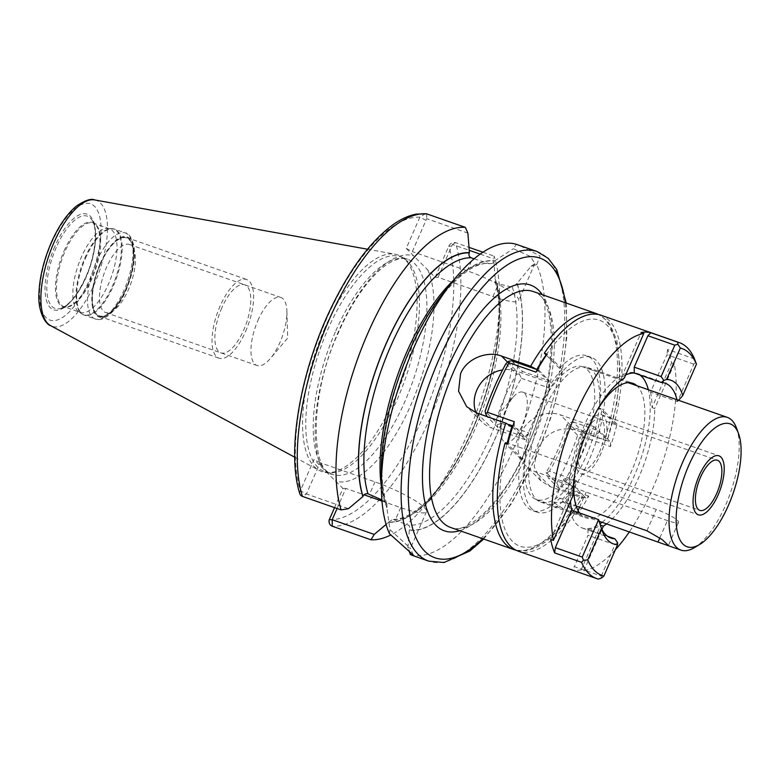<?xml version="1.0" encoding="UTF-8"?>
<svg xmlns="http://www.w3.org/2000/svg" width="779" height="779" viewBox="0 0 779 779"><rect width="100%" height="100%" fill="white"/><g stroke="black" fill="none" stroke-linecap="round" stroke-linejoin="round"><path stroke-width="0.58" stroke-dasharray="3.9 2.92" d="M324.775 328.241A114.795 45.455 109.3 0 0 319.293 470.467A114.795 45.455 109.3 0 0 327.122 472.639A114.795 45.455 109.3 0 0 394.875 398.303A114.795 45.455 -70.7 0 0 402.441 257.382A114.795 45.455 -70.7 0 0 394.963 254.188A114.795 45.455 -70.7 0 0 324.775 328.241M330.15 472.795A113.929 45.114 109.3 0 1 324.979 471.792A113.929 45.114 109.3 0 1 327.823 329.478A113.929 45.114 -70.7 0 1 400.231 256.71A113.929 45.114 -70.7 0 1 404.905 259.144A113.929 45.114 -70.7 0 1 397.397 399.014A113.929 45.114 109.3 0 1 330.15 472.795L327.122 472.639M425.519 213.592L419.881 217.166L406.219 248.423L435.149 277.334L448.811 246.076C450.408 243.145 452.609 241.987 455.433 242.61L469.026 247.362M334.542 507.626L342.916 488.443L313.995 459.532L300.334 490.789A5.21 4.216 -17.2 0 0 299.876 493.915M406.219 248.423L412.325 251.598L425.986 220.33L419.881 217.166A158.789 62.875 -70.7 0 0 326.089 319.974A158.789 62.875 -70.7 0 0 300.334 490.789L306.439 493.964L348.486 508.677M467.877 233.106L426.697 218.704L425.986 220.33M329.264 519.71A158.789 62.875 -70.7 0 0 423.046 416.892A158.789 62.875 -70.7 0 0 448.811 246.076L451.732 246.067L438.071 277.324L492.941 296.526A42.163 7.245 -156.4 0 0 518.707 300.538A42.163 7.245 -156.4 0 0 467.196 270.79L412.325 251.598M410.426 554.677A163.999 64.939 109.3 0 0 513.244 449.483A163.999 64.939 109.3 0 0 536.653 264.597L531.025 266.311L516.944 283.546L512.339 287.12L496.846 283.517L494.869 281.414L495.074 278.629A141.281 55.942 -70.7 0 1 472.162 430.602A141.281 55.942 -70.7 0 1 388.721 522.076L388.614 522.319A141.535 56.039 109.3 0 0 437.447 490.147A141.535 56.039 109.3 0 0 499.621 312.476A141.535 56.039 109.3 0 0 495.181 278.385L493.613 258.842L494.129 256.145A163.999 64.939 109.3 0 1 499.582 296.633A163.999 64.939 109.3 0 1 427.544 502.504A163.999 64.939 109.3 0 1 390.99 534.881M386.092 524.442L388.614 522.319M482.912 252.221L494.129 256.145M536.653 264.597L540.149 256.009L519.35 245.336M451.732 246.067L452.443 244.44L469.26 250.322M480.156 254.129L493.613 258.842M388.721 522.076L392.733 519.379L408.362 525.114C409.861 526.068 410.182 527.646 409.335 529.856L407.904 547.569L408.809 550.13M443.514 292.846A141.535 56.039 -70.7 0 1 494.636 260.907L494.529 261.15A141.281 55.942 109.3 0 0 408.8 352.39A141.281 55.942 109.3 0 0 386.929 507.45L386.959 504.247L384.758 501.52L381.895 499.914M474.129 258.832L489.65 263.711C469.776 260.098 434.478 295.28 411.302 347.609C385.323 403.103 374.923 472.532 386.959 504.247M531.025 266.311L534.871 263.555L530.48 256.515L513.419 248.705L516.37 244.324M494.636 260.907L513.419 248.705M453.699 280.128A137.367 54.394 -70.7 0 1 488.735 263.526C491.422 264.032 493.36 263.244 494.529 261.15M386.929 507.45L386.822 507.694A141.535 56.039 -70.7 0 1 381.34 470.516M517.052 283.303A141.535 56.039 -70.7 0 1 495.152 438.694A141.535 56.039 -70.7 0 1 409.228 530.1M381.992 501.082L400.718 507.635A42.163 7.245 -156.4 0 0 426.473 511.647A42.163 7.245 -156.4 0 0 374.972 481.899L320.101 462.697L306.439 493.964L302.418 496.389M389.442 533.703L389.997 529.671L386.822 507.694M389.997 529.671L410.397 548.202L407.904 547.569M337.073 508.512L345.847 488.433L364.056 494.811M342.916 488.443L345.847 488.433M320.101 462.697L313.995 459.532M438.071 277.324L435.149 277.334M593.949 426.6L607.367 440.018C608.117 440.924 607.162 440.943 604.504 440.086L575.389 429.891C558.485 426.22 545.651 432.929 536.877 450.019L534.16 466.738L540.879 480.828L550.529 486.787L579.644 496.973C582.312 497.839 583.267 497.81 582.517 496.905L569.098 483.496L593.949 426.6L560.315 414.837A31.511 28.424 -45 0 0 523.683 428.138A31.511 28.424 -45 0 0 525.611 465.569A31.511 28.424 -45 0 0 535.465 471.723L569.098 483.496M546.069 354.942A119.791 47.431 109.3 0 1 609.723 328.387A119.791 47.431 109.3 0 1 607.367 440.018L616.822 403.454L620.094 369.217L616.9 340.462L610.074 324.687L606.763 320.51L598.749 314.58M516.282 550.305L526.244 550.665L535.183 548.075L546.605 541.376L563.782 524.861L582.789 497.469L582.517 496.905A119.791 47.431 109.3 0 1 515.367 543.82A119.791 47.431 109.3 0 1 506.993 443.913M512.582 427.009L525.367 439.784L550.217 382.888L516.594 371.125A31.511 28.424 -45 0 0 502.591 369.928M475.979 412.704A31.511 28.424 -45 0 0 481.889 421.858A31.511 28.424 -45 0 0 491.734 428.012L525.367 439.784M536.897 369.567L550.217 382.888M582.877 366.821A70.314 27.84 -70.7 0 0 538.192 411.731A70.314 27.84 109.3 0 0 536.439 499.563A70.314 27.84 109.3 0 0 581.124 454.654A70.314 27.84 -70.7 0 0 582.877 366.821L628.205 382.684M736.398 427.817A70.314 27.84 -70.7 0 1 725.58 505.191A70.314 27.84 -70.7 0 1 694.498 547.579M563.869 479.28A18.229 3.135 -156.4 0 0 586.139 492.143L667.399 520.576A18.229 3.135 -156.4 0 0 678.538 522.31A18.229 3.135 -156.4 0 0 656.259 509.447L575.009 481.023A18.229 3.135 -156.4 0 0 563.869 479.28L553.742 502.445L565.681 502.358L576.178 506.029M553.742 502.445L563.879 509.164L599.1 521.278M505.289 442.316A26.564 10.517 -70.7 0 0 522.173 425.344A26.564 10.517 109.3 0 0 522.836 392.168A26.564 10.517 109.3 0 0 513.049 397.29A26.564 10.517 109.3 0 0 505.951 409.131A26.564 10.517 -70.7 0 0 500.829 432.209A26.564 10.517 -70.7 0 0 505.289 442.316L699.863 510.391M78.465 311.444A44.296 17.537 109.3 0 1 81.386 257.07A44.296 17.537 -70.7 0 1 107.521 228.383A44.296 17.537 -70.7 0 1 109.537 228.773A44.296 17.537 -70.7 0 1 108.427 284.101A44.296 17.537 109.3 0 1 80.276 312.398A44.296 17.537 109.3 0 1 78.465 311.444L81.824 313.849A45.464 18.005 109.3 0 0 112.585 285.786A45.464 18.005 -70.7 0 0 111.65 228.598A45.464 18.005 -70.7 0 0 84.814 258.034A45.464 18.005 109.3 0 0 81.824 313.849L84.346 315.174A45.572 18.044 109.3 0 0 113.315 286.068A45.572 18.044 -70.7 0 0 114.455 229.143L107.521 228.383M100.374 264.315A41.248 16.33 109.3 0 0 92.759 304.453A41.248 16.33 109.3 0 0 107.317 314.356A41.248 16.33 109.3 0 0 125.555 289.496A41.248 16.33 -70.7 0 0 131.904 244.1A41.248 16.33 -70.7 0 0 100.374 264.315M134.027 249.816A36.038 14.275 -70.7 0 0 129.382 244.46A36.038 14.275 -70.7 0 0 106.48 267.479A36.038 14.275 109.3 0 0 105.574 312.506A36.038 14.275 109.3 0 0 112.546 311.211A36.038 14.275 109.3 0 0 128.486 289.486A36.038 14.275 -70.7 0 0 134.027 249.816L131.904 244.1M257.937 320.471A36.038 14.275 -70.7 0 1 280.839 297.451A36.038 14.275 -70.7 0 1 286.896 311.162A36.038 14.275 -70.7 0 1 279.943 342.478A36.038 14.275 109.3 0 1 270.313 358.544A36.038 14.275 109.3 0 1 257.031 365.497A36.038 14.275 109.3 0 1 257.937 320.471M245.551 331.562A41.676 16.505 109.3 0 0 246.583 279.495A41.676 16.505 109.3 0 0 220.097 306.118A41.676 16.505 109.3 0 0 219.055 358.184A41.676 16.505 109.3 0 0 245.551 331.562M100.238 264.178A41.676 16.505 -70.7 0 1 126.734 237.556A41.676 16.505 -70.7 0 1 125.692 289.622A41.676 16.505 -70.7 0 1 99.196 316.245A41.676 16.505 -70.7 0 1 100.238 264.178M221.82 307.841A36.038 14.275 109.3 0 0 218.607 351.378A36.038 14.275 109.3 0 0 243.827 329.838A36.038 14.275 109.3 0 0 247.031 286.302A36.038 14.275 109.3 0 0 221.82 307.841M580.939 473.749A31.248 12.376 -70.7 0 0 600.804 453.787A31.248 12.376 109.3 0 0 601.583 414.749A31.248 12.376 109.3 0 0 581.718 434.711A31.248 12.376 -70.7 0 0 580.939 473.749L698.315 514.812M599.372 452.356A26.564 10.517 109.3 0 0 601.739 420.271A26.564 10.517 109.3 0 0 583.15 436.143A26.564 10.517 109.3 0 0 580.783 468.228A26.564 10.517 109.3 0 0 599.372 452.356M577.697 514.13L562.594 499.027A82.029 32.484 -70.7 0 0 576.363 480.546L575.321 487.43L585.935 498.044L588.778 496.135A125 49.496 109.3 0 1 577.697 514.13L574.99 513.186A125 49.496 -70.7 0 1 518.376 551.181M588.778 496.135L561.854 486.719A125 49.496 109.3 0 0 583.51 437.165L610.424 446.581A125 49.496 109.3 0 0 617.026 424.117L614.319 423.172L599.207 408.069L601.924 409.014A82.029 32.484 -70.7 0 1 596.081 435.422L599.849 431.264L610.473 441.878L583.559 432.462L581.952 434.244L577.638 435.276A120.317 47.636 -70.7 0 1 556.8 482.97L546.186 472.356A86.722 34.334 109.3 0 0 567.024 424.662L577.638 435.276M600.94 315.203A125 49.496 -70.7 0 1 608.954 320.354A125 49.496 -70.7 0 1 614.319 423.172M694.517 358.905L667.603 349.489A125 49.496 -70.7 0 1 671.556 362.936L674.263 363.881A125 49.496 109.3 0 1 629.344 531.862M601.369 578.115L601.242 576.071L574.327 566.654L571.406 569.663A125 49.496 -70.7 0 0 581.134 569.887L583.841 570.841A125 49.496 109.3 0 0 615.391 549.711M571.406 569.663L598.321 579.079M601.242 576.071L614.962 544.667L588.048 535.251L574.327 566.654M617.572 542.642L614.962 544.667M693.826 364.153L666.912 354.737L650.553 392.168L677.477 401.584L693.826 364.153L695.744 362.099M607.435 536.176L587.941 529.36L588.048 535.251M587.941 529.36A82.029 32.484 109.3 0 0 600.405 525.377M581.134 569.887L600.482 525.611M667.603 349.489L666.912 354.737M650.553 392.168A82.029 32.484 109.3 0 1 652.033 407.612L671.556 362.936M639.919 375.001A82.029 32.484 109.3 0 0 636.404 373.141A82.029 32.484 109.3 0 0 581.338 432.608A82.029 32.484 109.3 0 0 576.966 524.618A82.029 32.484 109.3 0 0 582.225 527.996A82.029 32.484 109.3 0 0 599.918 523.878M602.07 522.319A82.029 32.484 109.3 0 0 648.332 389.724M677.048 399.773A82.029 32.484 -70.7 0 1 677.477 401.584L678.567 400.309M652.033 407.612L654.74 408.556L674.263 363.881M606.588 523.897A82.029 32.484 109.3 0 0 654.74 408.556M601.339 528.181A82.029 32.484 -70.7 0 1 600.375 525.854A82.029 32.484 -70.7 0 1 598.603 519.642M550.695 539.457L570.209 494.792A82.029 32.484 109.3 0 0 570.462 501.364M570.209 494.792L572.916 495.736M625.693 374.952A82.029 32.484 109.3 0 0 621.593 377.182L624.3 378.127M574.99 513.186L559.887 498.083A82.029 32.484 -70.7 0 1 532.563 510.625A82.029 32.484 -70.7 0 1 527.305 507.246A82.029 32.484 -70.7 0 1 520.109 458.315L504.996 443.222M520.109 458.315L522.816 459.269A82.029 32.484 -70.7 0 1 528.659 432.851L501.744 423.435A82.029 32.484 -70.7 0 1 521.453 378.321L519.311 373.959L522.505 371.437L549.419 380.853L538.805 370.239L537.325 369.723M531.823 508.823A82.029 32.484 -70.7 0 1 536.195 416.814A82.029 32.484 -70.7 0 1 591.261 357.347A82.029 32.484 -70.7 0 1 596.529 360.716A82.029 32.484 -70.7 0 1 592.147 452.735A82.029 32.484 -70.7 0 1 537.082 512.202A82.029 32.484 -70.7 0 1 531.823 508.823M521.453 378.321L548.367 387.738A82.029 32.484 -70.7 0 1 562.146 369.256L559.429 368.301A82.029 32.484 -70.7 0 1 586.753 355.76A82.029 32.484 -70.7 0 1 592.011 359.138A82.029 32.484 -70.7 0 1 599.207 408.069M505.97 363.627L516.594 374.241A86.722 34.334 109.3 0 0 495.756 421.945L485.132 411.331M501.744 423.435L497.197 424.574L495.756 421.945M516.594 374.241L519.311 373.959M583.51 437.165L581.952 434.244M556.8 482.97L558.855 487.128L561.854 486.719M585.935 498.044L559.02 488.628L558.855 487.128M559.02 488.628L548.397 478.014L546.186 472.356M576.363 480.546L549.448 471.129A82.029 32.484 -70.7 0 0 569.157 426.006L568.378 423.007L567.024 424.662M549.448 471.129L546.264 473.622M583.559 432.462L572.935 421.848L568.378 423.007M610.424 446.581L610.473 441.878M572.935 421.848L599.849 431.264M511.881 360.823L522.505 371.437M617.026 424.117L601.924 409.014M538.805 370.239L535.962 372.148M548.367 387.738L549.419 380.853M562.146 369.256L547.033 354.153M569.157 426.006L596.081 435.422M562.594 499.027L559.887 498.083M559.429 368.301L546.322 355.195M592.283 370.444A71.259 28.219 109.3 0 0 587.707 367.503A71.259 28.219 109.3 0 0 539.866 419.17A71.259 28.219 109.3 0 0 536.069 499.105A71.259 28.219 109.3 0 0 540.636 502.036A71.259 28.219 109.3 0 0 588.476 450.379A71.259 28.219 109.3 0 0 592.283 370.444M579.586 512.991A71.259 28.219 109.3 0 0 581.212 514.9A71.259 28.219 109.3 0 0 585.779 517.831A71.259 28.219 109.3 0 0 633.619 466.173A71.259 28.219 109.3 0 0 637.426 386.238A71.259 28.219 109.3 0 0 636.871 385.712M597.464 409.754A71.259 28.219 109.3 0 0 574.6 475.093M522.816 459.269L507.704 444.166M509.33 424.672L487.342 416.979L497.966 427.593L524.88 437.009L514.267 426.395L514.306 421.702M524.88 437.009L528.659 432.851M575.321 487.43L548.397 478.014M512.923 425.928L514.267 426.395M497.966 427.593L497.197 424.574M621.593 377.182L641.107 332.506M583.841 570.841L601.943 529.418M51.502 243.184A61.57 24.383 -70.7 0 1 94.59 206.396A61.57 24.383 -70.7 0 1 89.108 280.771A61.57 24.383 109.3 0 1 46.019 317.559A61.57 24.383 109.3 0 1 51.502 243.184M54.832 246.505A50.684 20.069 109.3 0 0 50.314 307.724A50.684 20.069 109.3 0 0 85.778 277.441A50.684 20.069 109.3 0 0 90.296 216.221A50.684 20.069 109.3 0 0 54.832 246.505M94.59 199.921A66.731 26.418 -70.7 0 1 94.541 283.692A66.731 26.418 109.3 0 1 50.606 325.641M335.272 332.088A113.929 45.114 109.3 0 0 332.429 474.392A113.929 45.114 109.3 0 0 404.837 401.623A113.929 45.114 -70.7 0 0 407.68 259.31A113.929 45.114 -70.7 0 0 335.272 332.088M321.474 467.011A119.138 47.178 109.3 0 1 338.193 332.078A119.138 47.178 -70.7 0 1 413.707 255.901M427.661 269.855A119.138 47.178 -70.7 0 1 410.942 404.798A119.138 47.178 109.3 0 1 335.437 480.964M467.196 270.79L472.649 258.326M452.443 244.44L455.433 242.61A163.999 64.939 -70.7 0 1 429.521 419.229A163.999 64.939 -70.7 0 1 332.292 526.244M537.072 251.539A163.999 64.939 -70.7 0 1 532.982 456.387A163.999 64.939 109.3 0 1 428.752 561.143M492.941 296.526L498.394 284.053M496.846 283.517A137.367 54.394 -70.7 0 1 474.353 430.592A137.367 54.394 -70.7 0 1 393.716 519.564M384.758 501.52A137.367 54.394 -70.7 0 1 381.379 486.807M512.339 287.12A137.367 54.394 -70.7 0 1 490.488 436.24A137.367 54.394 -70.7 0 1 408.362 525.114M409.335 529.856A141.281 55.942 109.3 0 0 495.064 438.616A141.281 55.942 109.3 0 0 516.944 283.546M400.718 507.635L395.265 520.099M374.972 481.899L369.519 494.363M426.639 213.826L426.697 218.704M482.746 538.717A158.789 62.875 109.3 0 0 535.913 456.377A158.789 62.875 -70.7 0 0 565.311 302.739M459.776 530.674A130.21 51.56 109.3 0 0 527.179 447.662A130.21 51.56 109.3 0 0 542.34 294.696M530.11 447.652A125 49.496 109.3 0 0 533.226 291.512C557.511 294.803 559.069 378.506 526.925 447.156C504.286 501.598 466.65 535.962 450.661 527.49A125 49.496 109.3 0 0 530.11 447.652M579.644 496.973A125 49.496 -70.7 0 1 513.867 549.604M575.389 429.891L560.315 414.837M550.529 486.787L535.465 471.723M596.422 313.625A125 49.496 -70.7 0 1 604.504 440.086M476.67 412.958L491.734 428.012M565.681 502.358L575.009 481.023M576.811 513.488L578.086 510.576M579.557 507.207L586.139 492.143M646.94 530.791L656.259 509.447M659.852 537.841L667.399 520.576M507.684 362.216L516.594 371.125M56.283 247.371A48.882 19.358 109.3 0 0 60.119 308.562A48.882 19.358 109.3 0 0 86.128 277.207A48.882 19.358 -70.7 0 0 91.386 219.201A48.882 19.358 -70.7 0 0 56.283 247.371M64.063 250.955A44.578 17.654 -70.7 0 1 96.07 225.258A44.578 17.654 -70.7 0 1 91.279 278.152A44.578 17.654 109.3 0 1 67.559 306.751L60.119 308.562C68.601 305.981 77.111 295.543 85.671 277.246C96.031 254.587 98.066 226.514 91.386 219.201L96.07 225.258L93.198 223.057A44.296 17.537 -70.7 0 1 92.097 278.385A44.296 17.537 109.3 0 1 63.946 306.683L67.559 306.751A44.578 17.654 109.3 0 1 64.063 250.955M109.537 228.773L93.198 223.057A44.296 17.537 -70.7 0 0 65.046 251.354A44.296 17.537 109.3 0 0 63.946 306.683L80.276 312.398M85.486 258.248A45.572 18.044 -70.7 0 1 114.455 229.143L125.312 232.94A45.572 18.044 -70.7 0 1 124.173 289.866A45.572 18.044 109.3 0 1 95.204 318.971C104.279 322.818 118.359 309.02 126.081 290.158C133.199 273.166 135.789 258.229 133.842 245.356C131.281 236.982 128.438 232.843 125.312 232.94A45.572 18.044 -70.7 0 0 96.343 262.046A45.572 18.044 109.3 0 0 95.204 318.971L84.346 315.174A45.572 18.044 109.3 0 1 85.486 258.248M100.004 263.945A42.446 16.807 -70.7 0 1 129.703 238.588A42.446 16.807 -70.7 0 1 125.925 289.856A42.446 16.807 109.3 0 1 96.226 315.222A42.446 16.807 109.3 0 1 100.004 263.945M294.715 457.215L319.293 470.467M367.484 249.222L394.963 254.188M404.905 259.144L402.441 257.382M324.979 471.792L332.429 474.392C310.733 471.792 309.01 395.265 338.456 332.575C351.115 302.807 371.067 273.789 389.325 262.961C396.939 258.686 403.064 257.469 407.68 259.31L400.231 256.71M499.621 312.476L499.582 296.633M437.447 490.147L427.544 502.504M494.869 281.414C506.418 316.313 493.097 390.591 464.576 445.978C442.55 490.225 413.493 520.158 392.733 519.379M534.871 263.545L518.707 300.538M426.473 511.647L410.416 548.397M536.75 264.568L530.957 266.33M483.71 539.049L511.521 503.585L536.166 456.883L551.23 416.629L561.708 375.712L566.849 336.995L566.275 303.08M540.879 480.828L525.611 465.569M536.439 499.563L563.879 509.164M522.836 392.168L717.401 460.243M513.049 397.29L500.235 412.403L500.829 432.209M678.538 522.31L668.411 545.475M481.889 421.858L466.796 406.774M413.289 555.047L410.397 548.202M112.546 311.211L107.317 314.356M129.382 244.46L280.839 297.451M105.574 312.506L257.031 365.497M286.896 311.162L287.704 338.037L270.313 358.544M126.734 237.556L246.583 279.495M99.196 316.245L219.055 358.184M601.583 414.749L718.949 455.822M582.225 527.996L610.95 538.046M600.375 525.854L602.284 531.005M636.404 373.141L665.13 383.19M591.261 357.347L586.753 355.76M537.082 512.202L532.563 510.625M587.707 367.503L632.85 383.297M540.636 502.036L585.779 517.831"/><path stroke-width="1.17" d="M386.092 524.442L374.232 534.404L370.989 539.789L332.292 526.244A5.21 4.752 93.1 0 1 329.264 519.71L334.542 507.626M381.895 499.914L367.98 493.828C365.682 493.38 364.017 494.217 362.975 496.34A141.281 55.942 -70.7 0 1 385.897 344.367A141.281 55.942 -70.7 0 1 469.328 252.893L469.435 252.649A141.535 56.039 109.3 0 0 385.809 344.289A141.535 56.039 109.3 0 0 362.868 496.583L348.486 508.677L341.114 509.924A163.999 64.939 109.3 0 1 368.087 332.672A163.999 64.939 109.3 0 1 465.336 227.371L426.639 213.826L416.181 214.128C408.43 215.617 400.533 219.269 392.48 225.102C370.551 241.441 350.365 268.502 331.903 306.274C300.46 370.327 286.097 452.044 299.876 493.915A5.21 4.216 -17.2 0 0 302.418 496.389L341.114 509.924M465.336 227.371L467.877 233.106L469.435 252.649M469.328 252.893C468.491 255.093 469.085 256.719 471.1 257.781L474.129 258.832M370.989 539.789A163.999 64.939 109.3 0 0 390.99 534.881M469.026 247.362L482.912 252.221M411.76 555.193L428.752 561.143A163.999 64.939 109.3 0 1 432.842 356.295A163.999 64.939 -70.7 0 1 537.072 251.539L516.37 244.324A163.999 64.939 109.3 0 0 453.407 280.479A163.999 64.939 109.3 0 0 413.104 349.382A163.999 64.939 109.3 0 0 381.379 486.349A163.999 64.939 109.3 0 0 389.442 533.703L413.289 555.047L410.426 554.677L408.809 550.13M469.26 250.322L480.156 254.129M381.379 486.349L381.34 470.516A141.535 56.039 -70.7 0 1 443.514 292.846L453.407 280.479M374.232 534.404L332.185 519.7L337.073 508.512M364.056 494.811L381.992 501.082M329.264 519.71L332.185 519.7L332.292 526.244M466.796 406.774L476.67 412.958L505.785 423.143L512.582 427.009M466.621 406.599L458.558 391.165L460.555 373.725C466.553 358.467 487.372 350.531 501.52 356.061L530.645 366.247L536.897 369.567M699.727 544.433L694.498 547.579A70.314 27.84 -70.7 0 1 680.895 550.101A70.314 27.84 -70.7 0 1 682.647 462.278A70.314 27.84 -70.7 0 1 727.343 417.369A70.314 27.84 -70.7 0 1 736.398 427.817L738.521 433.543A65.105 25.775 -70.7 0 1 728.511 505.181A65.105 25.775 -70.7 0 1 699.727 544.433A65.105 25.775 -70.7 0 1 676.747 528.795A65.105 25.775 -70.7 0 1 688.753 465.443A65.105 25.775 -70.7 0 1 738.521 433.543M576.178 506.029L646.94 530.791L662.072 539.506L668.411 545.475L666.999 545.242L680.895 550.101M599.1 521.278L666.999 545.242M716.738 493.419A26.564 10.517 109.3 0 0 717.401 460.243A26.564 10.517 109.3 0 0 700.525 477.206A26.564 10.517 109.3 0 0 699.863 510.391A26.564 10.517 109.3 0 0 716.738 493.419M502.591 369.928A31.511 28.424 -45 0 0 475.979 412.704M699.094 475.774A31.248 12.376 -70.7 0 1 718.949 455.822A31.248 12.376 -70.7 0 1 718.17 494.85A31.248 12.376 -70.7 0 1 698.315 514.812A31.248 12.376 -70.7 0 1 699.094 475.774M601.456 528.532L587.746 559.935A120.317 47.636 109.3 0 0 603.881 576.061L617.591 544.657A86.722 34.334 -70.7 0 1 602.284 531.005A86.722 34.334 -70.7 0 1 601.456 528.532L598.603 519.642L582.254 557.082L583.481 560.237L587.746 559.935M680.33 348.018L666.61 379.412A86.722 34.334 -70.7 0 1 682.745 395.537L696.455 364.144A120.317 47.636 109.3 0 0 680.33 348.018L677.866 344.221L677.759 342.156L650.835 332.73A125 49.496 -70.7 0 0 641.107 332.506L643.814 333.451A125 49.496 109.3 0 0 575.671 414A125 49.496 109.3 0 0 553.402 540.412L550.695 539.457A125 49.496 -70.7 0 0 554.648 552.905L555.33 547.666L571.689 510.226L598.603 519.642M603.881 576.061L601.369 578.115L598.321 579.079A125 49.496 109.3 0 1 596.753 578.602L518.376 551.181A125 49.496 -70.7 0 1 510.362 546.03A125 49.496 -70.7 0 1 504.996 443.222L507.704 444.166A125 49.496 109.3 0 1 514.306 421.702L487.391 412.286L485.794 414.097L485.132 411.331A120.317 47.636 -70.7 0 1 505.97 363.627L508.891 361.213L509.047 362.732A125 49.496 109.3 0 0 487.391 412.286M596.753 578.602A125 49.496 109.3 0 1 588.739 573.461A125 49.496 109.3 0 1 581.562 562.321L583.481 560.237M696.455 364.144L694.517 358.905A125 49.496 109.3 0 0 687.341 347.775A125 49.496 109.3 0 0 679.317 342.624A125 49.496 109.3 0 0 677.759 342.156M615.391 549.711A125 49.496 109.3 0 0 629.344 531.862M617.591 544.657L617.572 542.642L614.855 538.776L607.435 536.176M600.405 525.377A82.029 32.484 109.3 0 0 600.648 525.221L603.365 526.166A82.029 32.484 109.3 0 0 606.588 523.897M614.855 538.776A82.029 32.484 -70.7 0 1 610.95 538.046A82.029 32.484 -70.7 0 1 605.682 534.667A82.029 32.484 -70.7 0 1 601.339 528.181M599.918 523.878A82.029 32.484 109.3 0 0 602.07 522.319M648.332 389.724A82.029 32.484 109.3 0 0 641.672 376.51A82.029 32.484 109.3 0 0 639.919 375.001M625.693 374.952A82.029 32.484 109.3 0 1 634.31 373.044L661.225 382.46A82.029 32.484 -70.7 0 1 665.13 383.19A82.029 32.484 -70.7 0 1 670.388 386.569A82.029 32.484 -70.7 0 1 677.048 399.773M570.462 501.364A82.029 32.484 109.3 0 0 571.689 510.226M643.814 333.451L624.3 378.127A82.029 32.484 109.3 0 0 572.916 495.736L553.402 540.412M582.254 557.082L555.33 547.666M674.838 345.165L661.118 376.559L634.203 367.143L647.914 335.749L674.838 345.165L677.866 344.221M581.562 562.321L554.648 552.905M509.047 362.732L535.962 372.148A125 49.496 109.3 0 1 547.033 354.153L544.326 353.199A125 49.496 -70.7 0 1 600.94 315.203L679.317 342.624M537.325 369.723L511.881 360.823L508.891 361.213M546.322 355.195L544.326 353.199M636.871 385.712A71.259 28.219 109.3 0 0 632.85 383.297A71.259 28.219 109.3 0 0 597.464 409.754M574.6 475.093A71.259 28.219 109.3 0 0 579.586 512.991M509.33 424.672L512.923 425.928M487.157 416.619L485.794 414.097M682.745 395.537L678.567 400.309M661.225 382.46L663.835 380.454L661.118 376.559M666.61 379.412L663.835 380.454M634.31 373.044L634.203 367.143M647.914 335.749L650.835 332.73M601.943 529.418L603.365 526.166M50.606 325.641A66.731 26.418 109.3 0 1 53.8 242.96A66.731 26.418 -70.7 0 1 94.59 199.921C91.133 198.285 85.086 200.33 76.449 206.065C66.916 214.001 58.513 226.212 51.248 242.678C43.77 260.118 39.671 276.925 38.95 293.099C37.567 311.688 45.942 324.707 50.606 325.641L294.715 457.215M302.418 496.389A163.999 64.939 -70.7 0 1 329.381 319.127A163.999 64.939 -70.7 0 1 426.639 213.826M367.98 493.828A137.367 54.394 -70.7 0 1 390.474 346.752A137.367 54.394 -70.7 0 1 471.1 257.781M381.379 486.807A137.367 54.394 -70.7 0 1 453.699 280.128M565.311 302.739A158.789 62.875 -70.7 0 0 438.947 359.46A158.789 62.875 109.3 0 0 411.77 525.104A158.789 62.875 109.3 0 0 482.746 538.717M542.34 294.696A130.21 51.56 109.3 0 0 447.672 368.185A130.21 51.56 109.3 0 0 459.776 530.674M530.645 366.247A125 49.496 -70.7 0 1 596.422 313.625L533.226 291.512A125 49.496 109.3 0 0 453.777 371.349A125 49.496 109.3 0 0 450.661 527.49L513.867 549.604A125 49.496 -70.7 0 1 505.785 423.143M511.949 426.366A119.791 47.431 109.3 0 0 506.993 443.913M546.069 354.942A119.791 47.431 109.3 0 0 536.799 369.48M578.086 510.576L579.557 507.207M658.07 541.911L659.852 537.841M501.52 356.061L507.684 362.216M94.59 199.921L367.484 249.222M428.752 561.143L444.02 562.516L469.834 551.026L483.71 539.049M566.275 303.08L556.781 269.583L548.202 258.326L537.072 251.539M513.867 549.604L516.282 550.305M596.422 313.625L598.749 314.58M628.205 382.684L727.343 417.369"/></g></svg>
